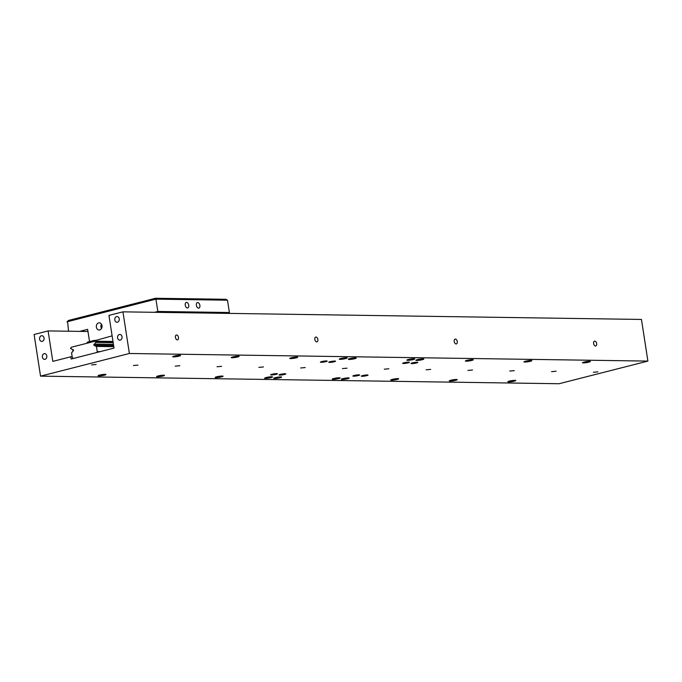 <?xml version="1.0" encoding="UTF-8"?>
<svg xmlns="http://www.w3.org/2000/svg" width="682" height="682" viewBox="0 0 682 682"><rect width="100%" height="100%" fill="white"/><g stroke="black" fill="none" stroke-linecap="round" stroke-linejoin="round"><path stroke-width="1.02" d="M266.142 377.53A3.998 0.511 -8.8 0 1 270.277 376.839A3.998 0.511 -8.8 0 1 272.536 376.95A3.998 0.511 -8.8 0 1 271.018 377.598A3.998 0.511 -8.8 0 1 266.884 378.288A3.998 0.511 -8.8 0 1 264.633 378.178A3.998 0.511 -8.8 0 1 266.142 377.53M342.807 378.655A3.998 0.511 -8.8 0 1 346.933 377.964A3.998 0.511 -8.8 0 1 349.193 378.075A3.998 0.511 -8.8 0 1 347.684 378.723A3.998 0.511 -8.8 0 1 343.549 379.414A3.998 0.511 -8.8 0 1 341.29 379.303A3.998 0.511 -8.8 0 1 342.807 378.655M340.77 358.51A3.998 0.511 -8.8 0 1 344.896 357.82A3.998 0.511 -8.8 0 1 347.155 357.931A3.998 0.511 -8.8 0 1 345.646 358.579A3.998 0.511 -8.8 0 1 341.512 359.269A3.998 0.511 -8.8 0 1 339.252 359.158A3.998 0.511 -8.8 0 1 340.77 358.51M417.427 359.627A3.998 0.511 -8.8 0 1 421.561 358.945A3.998 0.511 -8.8 0 1 423.82 359.056A3.998 0.511 -8.8 0 1 422.303 359.704A3.998 0.511 -8.8 0 1 418.177 360.394A3.998 0.511 -8.8 0 1 415.918 360.275A3.998 0.511 -8.8 0 1 417.427 359.627M330.071 361.699A3.427 0.435 -8.8 0 1 333.617 361.11A3.427 0.435 -8.8 0 1 335.544 361.213A3.427 0.435 -8.8 0 1 334.248 361.767A3.427 0.435 -8.8 0 1 330.71 362.355A3.427 0.435 -8.8 0 1 328.775 362.261A3.427 0.435 -8.8 0 1 330.071 361.699M280.319 374.384A3.427 0.435 -8.8 0 1 283.865 373.796A3.427 0.435 -8.8 0 1 285.801 373.889A3.427 0.435 -8.8 0 1 284.505 374.444A3.427 0.435 -8.8 0 1 280.958 375.04A3.427 0.435 -8.8 0 1 279.023 374.938A3.427 0.435 -8.8 0 1 280.319 374.384M354.197 375.467A3.427 0.435 -8.8 0 1 357.735 374.878A3.427 0.435 -8.8 0 1 359.67 374.972A3.427 0.435 -8.8 0 1 358.374 375.526A3.427 0.435 -8.8 0 1 354.836 376.123A3.427 0.435 -8.8 0 1 352.901 376.021A3.427 0.435 -8.8 0 1 354.197 375.467M403.949 362.79A3.427 0.435 -8.8 0 1 407.486 362.193A3.427 0.435 -8.8 0 1 409.422 362.295A3.427 0.435 -8.8 0 1 408.126 362.85A3.427 0.435 -8.8 0 1 404.588 363.438A3.427 0.435 -8.8 0 1 402.653 363.344A3.427 0.435 -8.8 0 1 403.949 362.79M412.312 362.909A3.427 0.435 -8.8 0 1 415.85 362.321A3.427 0.435 -8.8 0 1 417.785 362.415A3.427 0.435 -8.8 0 1 416.489 362.969A3.427 0.435 -8.8 0 1 412.951 363.557A3.427 0.435 -8.8 0 1 411.016 363.463A3.427 0.435 -8.8 0 1 412.312 362.909M362.56 375.594A3.427 0.435 -8.8 0 1 366.098 374.998A3.427 0.435 -8.8 0 1 368.033 375.1A3.427 0.435 -8.8 0 1 366.737 375.654A3.427 0.435 -8.8 0 1 363.199 376.242A3.427 0.435 -8.8 0 1 361.264 376.149A3.427 0.435 -8.8 0 1 362.56 375.594M271.956 374.265A3.427 0.435 -8.8 0 1 275.502 373.668A3.427 0.435 -8.8 0 1 277.438 373.77A3.427 0.435 -8.8 0 1 276.142 374.324A3.427 0.435 -8.8 0 1 272.595 374.912A3.427 0.435 -8.8 0 1 270.66 374.819A3.427 0.435 -8.8 0 1 271.956 374.265M321.708 361.579A3.427 0.435 -8.8 0 1 325.246 360.991A3.427 0.435 -8.8 0 1 327.181 361.085A3.427 0.435 -8.8 0 1 325.885 361.639A3.427 0.435 -8.8 0 1 322.347 362.236A3.427 0.435 -8.8 0 1 320.412 362.133A3.427 0.435 -8.8 0 1 321.708 361.579M551.559 371.656L556.128 371.247L551.559 371.656M593.374 372.27L597.943 371.861L593.374 372.27M99.572 375.091A3.998 0.511 -8.8 0 1 103.707 374.401A3.998 0.511 -8.8 0 1 105.966 374.512A3.998 0.511 -8.8 0 1 104.457 375.16A3.998 0.511 -8.8 0 1 100.322 375.85A3.998 0.511 -8.8 0 1 98.063 375.739A3.998 0.511 -8.8 0 1 99.572 375.091M158.122 375.944A3.998 0.511 -8.8 0 1 162.248 375.253A3.998 0.511 -8.8 0 1 164.507 375.373A3.998 0.511 -8.8 0 1 162.998 376.021A3.998 0.511 -8.8 0 1 158.863 376.711A3.998 0.511 -8.8 0 1 156.604 376.592A3.998 0.511 -8.8 0 1 158.122 375.944M216.663 376.805A3.998 0.511 -8.8 0 1 220.789 376.114A3.998 0.511 -8.8 0 1 223.048 376.225A3.998 0.511 -8.8 0 1 221.539 376.873A3.998 0.511 -8.8 0 1 217.405 377.564A3.998 0.511 -8.8 0 1 215.145 377.453A3.998 0.511 -8.8 0 1 216.663 376.805M275.204 377.666A3.998 0.511 -8.8 0 1 279.339 376.976A3.998 0.511 -8.8 0 1 281.589 377.086A3.998 0.511 -8.8 0 1 280.08 377.734A3.998 0.511 -8.8 0 1 275.946 378.425A3.998 0.511 -8.8 0 1 273.687 378.314A3.998 0.511 -8.8 0 1 275.204 377.666M333.745 378.519A3.998 0.511 -8.8 0 1 337.88 377.828A3.998 0.511 -8.8 0 1 340.13 377.947A3.998 0.511 -8.8 0 1 338.622 378.595A3.998 0.511 -8.8 0 1 334.487 379.286A3.998 0.511 -8.8 0 1 332.228 379.166A3.998 0.511 -8.8 0 1 333.745 378.519M392.286 379.38A3.998 0.511 -8.8 0 1 396.421 378.689A3.998 0.511 -8.8 0 1 398.672 378.8A3.998 0.511 -8.8 0 1 397.163 379.448A3.998 0.511 -8.8 0 1 393.028 380.138A3.998 0.511 -8.8 0 1 390.777 380.027A3.998 0.511 -8.8 0 1 392.286 379.38M583.997 362.074A3.998 0.511 -8.8 0 1 588.123 361.383A3.998 0.511 -8.8 0 1 590.382 361.494A3.998 0.511 -8.8 0 1 588.873 362.142A3.998 0.511 -8.8 0 1 584.738 362.833A3.998 0.511 -8.8 0 1 582.479 362.722A3.998 0.511 -8.8 0 1 583.997 362.074M509.369 381.093A3.998 0.511 -8.8 0 1 513.503 380.403A3.998 0.511 -8.8 0 1 515.763 380.522A3.998 0.511 -8.8 0 1 514.245 381.17A3.998 0.511 -8.8 0 1 510.119 381.852A3.998 0.511 -8.8 0 1 507.86 381.741A3.998 0.511 -8.8 0 1 509.369 381.093M450.828 380.241A3.998 0.511 -8.8 0 1 454.962 379.55A3.998 0.511 -8.8 0 1 457.221 379.661A3.998 0.511 -8.8 0 1 455.704 380.309A3.998 0.511 -8.8 0 1 451.569 380.999A3.998 0.511 -8.8 0 1 449.319 380.888A3.998 0.511 -8.8 0 1 450.828 380.241M525.455 361.213A3.998 0.511 -8.8 0 1 529.582 360.522A3.998 0.511 -8.8 0 1 531.841 360.642A3.998 0.511 -8.8 0 1 530.332 361.29A3.998 0.511 -8.8 0 1 526.197 361.972A3.998 0.511 -8.8 0 1 523.938 361.861A3.998 0.511 -8.8 0 1 525.455 361.213M466.906 360.352A3.998 0.511 -8.8 0 1 471.04 359.67A3.998 0.511 -8.8 0 1 473.299 359.781A3.998 0.511 -8.8 0 1 471.791 360.428A3.998 0.511 -8.8 0 1 467.656 361.119A3.998 0.511 -8.8 0 1 465.397 361A3.998 0.511 -8.8 0 1 466.906 360.352M408.365 359.499A3.998 0.511 -8.8 0 1 412.499 358.809A3.998 0.511 -8.8 0 1 414.758 358.92A3.998 0.511 -8.8 0 1 413.249 359.567A3.998 0.511 -8.8 0 1 409.115 360.258A3.998 0.511 -8.8 0 1 406.856 360.147A3.998 0.511 -8.8 0 1 408.365 359.499M349.823 358.638A3.998 0.511 -8.8 0 1 353.958 357.948A3.998 0.511 -8.8 0 1 356.217 358.067A3.998 0.511 -8.8 0 1 354.708 358.715A3.998 0.511 -8.8 0 1 350.574 359.397A3.998 0.511 -8.8 0 1 348.314 359.286A3.998 0.511 -8.8 0 1 349.823 358.638M291.282 357.786A3.998 0.511 -8.8 0 1 295.417 357.095A3.998 0.511 -8.8 0 1 297.676 357.206A3.998 0.511 -8.8 0 1 296.159 357.854A3.998 0.511 -8.8 0 1 292.032 358.544A3.998 0.511 -8.8 0 1 289.773 358.425A3.998 0.511 -8.8 0 1 291.282 357.786M232.741 356.925A3.998 0.511 -8.8 0 1 236.876 356.234A3.998 0.511 -8.8 0 1 239.135 356.345A3.998 0.511 -8.8 0 1 237.617 356.993A3.998 0.511 -8.8 0 1 233.491 357.683A3.998 0.511 -8.8 0 1 231.232 357.573A3.998 0.511 -8.8 0 1 232.741 356.925M174.2 356.064A3.998 0.511 -8.8 0 1 178.334 355.373A3.998 0.511 -8.8 0 1 180.594 355.493A3.998 0.511 -8.8 0 1 179.076 356.14A3.998 0.511 -8.8 0 1 174.942 356.822A3.998 0.511 -8.8 0 1 172.691 356.712A3.998 0.511 -8.8 0 1 174.2 356.064M509.744 371.042L514.305 370.633L509.744 371.042M467.929 370.428L472.49 370.019L467.929 370.428M426.114 369.815L430.674 369.405L426.114 369.815M384.298 369.201L388.859 368.792L384.298 369.201M342.483 368.587L347.044 368.178L342.483 368.587M300.668 367.982L305.229 367.564L300.668 367.982M258.853 367.368L263.414 366.95L258.853 367.368M217.038 366.754L221.599 366.336L217.038 366.754M175.223 366.14L179.784 365.731L175.223 366.14M133.399 365.526L137.969 365.117L133.399 365.526M91.584 364.913L96.153 364.503L91.584 364.913M42.369 357.053A2.856 2.259 -89.2 0 0 44.552 359.346A2.856 2.259 -89.2 0 0 46.811 355.919A2.856 2.259 -89.2 0 0 44.637 353.634A2.856 2.259 -89.2 0 0 42.369 357.053M117.577 337.88A2.856 2.259 -89.2 0 0 119.751 340.173A2.856 2.259 -89.2 0 0 122.018 336.746A2.856 2.259 -89.2 0 0 119.836 334.461A2.856 2.259 -89.2 0 0 117.577 337.88M114.798 319.969A2.856 2.259 -89.2 0 0 116.98 322.254A2.856 2.259 -89.2 0 0 119.239 318.835A2.856 2.259 -89.2 0 0 117.065 316.55A2.856 2.259 -89.2 0 0 114.798 319.969M39.599 339.142A2.856 2.259 -89.2 0 0 41.781 341.426A2.856 2.259 -89.2 0 0 44.04 338.008A2.856 2.259 -89.2 0 0 41.858 335.715A2.856 2.259 -89.2 0 0 39.599 339.142M178.479 337.454A2.489 1.483 -104.3 0 1 177.576 339.841A2.489 1.483 -104.3 0 1 175.445 337.411A2.489 1.483 -104.3 0 1 176.348 335.024A2.489 1.483 -104.3 0 1 178.479 337.454M317.863 339.5A2.489 1.483 -104.3 0 1 316.968 341.887A2.489 1.483 -104.3 0 1 314.837 339.457A2.489 1.483 -104.3 0 1 315.74 337.07A2.489 1.483 -104.3 0 1 317.863 339.5M457.255 341.546A2.489 1.483 -104.3 0 1 456.352 343.933A2.489 1.483 -104.3 0 1 454.221 341.494A2.489 1.483 -104.3 0 1 455.124 339.107A2.489 1.483 -104.3 0 1 457.255 341.546M596.639 343.583A2.489 1.483 -104.3 0 1 595.736 345.97A2.489 1.483 -104.3 0 1 593.604 343.54A2.489 1.483 -104.3 0 1 594.508 341.153A2.489 1.483 -104.3 0 1 596.639 343.583M129.384 353.489L40.545 376.14L559.061 383.736L647.9 361.093L129.384 353.489L122.939 311.845L108.95 315.408L114.005 348.101L71.141 359.03L70.8 356.788L52.804 361.375L48.09 330.923L87.969 331.503M40.545 376.14L34.1 334.487L48.09 330.923M647.9 361.093L641.455 319.44L122.939 311.845M73.085 358.536L72.19 356.814L70.8 356.788M72.19 356.814L71.559 352.747A2.055 1.628 90.8 0 0 72.599 351.119L73.494 350.889L73.281 349.551L72.394 349.772A2.055 1.628 90.8 0 0 71.022 348.775A2.055 1.628 90.8 0 0 70.971 348.775L71.064 348.775M100.16 351.631L97.236 351.588L96.75 352.5M97.236 351.588L96.435 346.413A2.055 1.628 90.8 0 1 96.367 346.413A2.055 1.628 90.8 0 1 94.994 345.407L94.099 345.638L93.894 344.291L94.781 344.069A2.055 1.628 90.8 0 1 95.906 342.398L95.812 341.818L113.076 342.074M70.971 348.775L70.561 348.596L71.269 347.266L95.079 341.196L95.812 341.818M95.079 341.196L112.982 341.46M96.435 346.413L113.783 346.661M94.994 345.407L113.63 345.689M113.161 342.654L95.906 342.398M73.324 349.789L72.394 349.772M113.425 344.342L94.781 344.069M113.459 344.581L93.894 344.291M199.886 305.374A2.856 1.705 -104.3 0 1 198.846 308.119A2.856 1.705 -104.3 0 1 196.399 305.323A2.856 1.705 -104.3 0 1 197.439 302.578A2.856 1.705 -104.3 0 1 199.886 305.374M188.735 305.212A2.856 1.705 -104.3 0 1 187.695 307.949A2.856 1.705 -104.3 0 1 185.248 305.161A2.856 1.705 -104.3 0 1 186.288 302.416A2.856 1.705 -104.3 0 1 188.735 305.212M101.482 324.24L100.783 326.073L101.371 328.707M101.985 325.689A3.598 2.847 90.8 0 1 99.137 330.003A3.598 2.847 90.8 0 1 96.392 327.121A3.598 2.847 90.8 0 1 99.24 322.808A3.598 2.847 90.8 0 1 101.985 325.689M112.112 335.851L94.474 340.812L94.406 340.361L87.262 342.185L86.912 343.276M96.128 340.386L94.406 340.361M67.075 321.793L155.914 299.142L155.547 298.264L68.49 320.455L67.075 321.793L67.782 323.353L68.532 331.222M79.658 331.384L87.637 329.346L89.538 341.605M229.391 312.509L227.49 300.191L155.914 299.142L157.823 311.461L229.391 312.509L226.083 313.353M154.507 312.305L157.823 311.461M155.547 298.264L225.733 299.287L227.49 300.191"/></g></svg>
